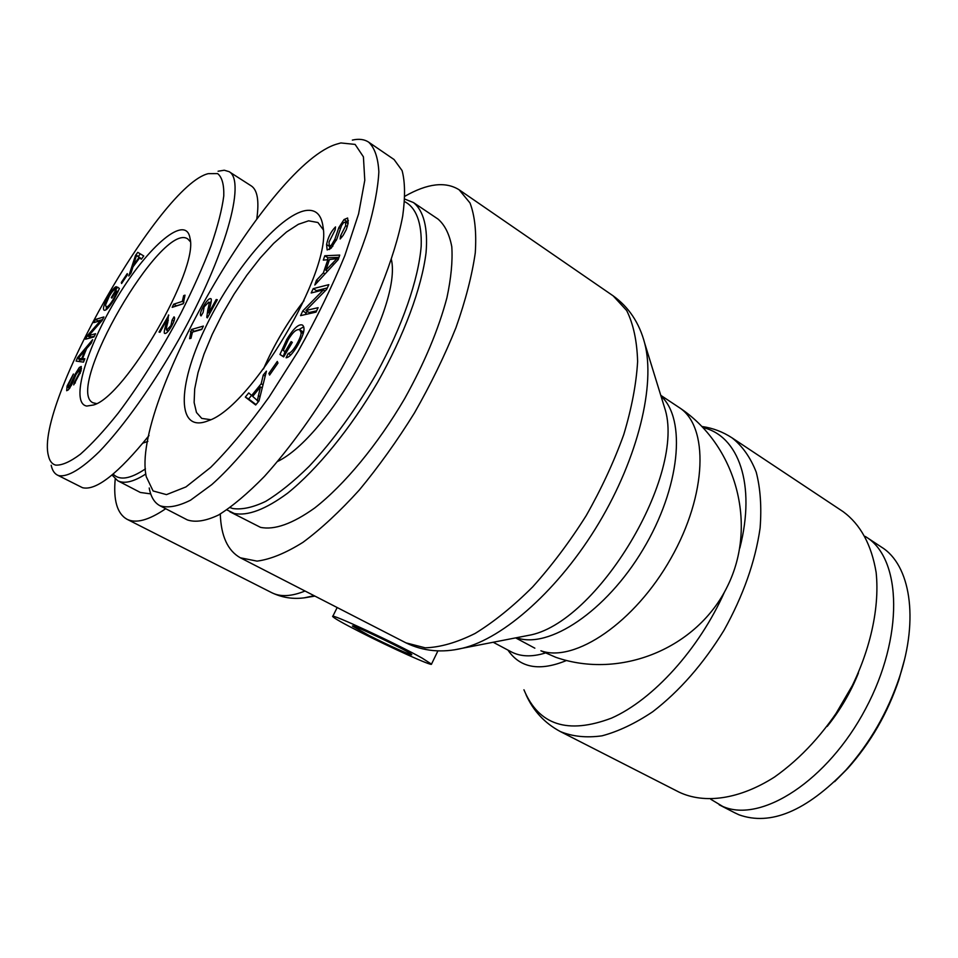 <?xml version="1.0" encoding="UTF-8"?>
<svg xmlns="http://www.w3.org/2000/svg" width="958" height="958" viewBox="0 0 958 958"><rect width="100%" height="100%" fill="white"/><g stroke="black" fill="none" stroke-linecap="round" stroke-linejoin="round"><path stroke-width="1.44" d="M368.626 635.25L352.508 626.101C350.4 623.083 413.03 653.284 411.76 654.661C412.682 656.254 387.176 644.746 368.626 635.25M843.148 511.668C860.5 524.457 871.493 544.707 876.139 572.441C880.115 610.342 868.702 657.763 844.417 700.597C824.599 732.63 801.283 758.113 774.483 777.058C739.289 799.487 704.537 804.181 679.15 792.17L560.346 731.565C572.549 736.57 586.44 737.995 602.019 735.828C618.317 731.481 635.214 723.458 652.721 711.746C679.521 691.125 703.304 663.942 724.044 630.22C743.252 595.601 755.275 561.556 760.101 528.086C761.718 507.081 760.424 488.412 756.209 472.09C750.449 457.445 742.402 446.045 732.056 437.866L843.148 511.668M359.849 631.897C390.601 647.632 432.884 666.708 431.495 664.134L422.334 658.23C397.163 643.992 329.336 612.473 332.713 616.509C333.839 618.09 342.88 623.215 359.849 631.897M165.71 508.722C148.801 520.254 135.88 523.751 126.935 519.224C117.187 513.656 113.272 500.256 115.211 479.024M220.292 514.027C221.047 536.145 227.753 550.73 240.374 557.807L257.043 561.125C270.443 559.376 285.771 553.089 303.039 542.276C321.122 528.864 339.886 511.44 359.31 490.017C378.673 466.63 397.043 440.955 414.419 412.982C430.741 384.362 444.596 355.921 455.972 327.648C465.624 300.225 472.054 275.281 475.276 252.828C476.605 232.339 474.845 215.718 470.019 202.988L459.133 189.792C445.518 181.266 427.472 183.397 405.006 196.186M853.77 683.114L833.771 717.326M827.197 726.427C840.262 710.141 850.692 692.299 858.464 672.923M834.622 781.668L847.878 768.268C870.654 742.678 887.671 713.123 898.939 679.641L904.4 660.026M710.776 799.271L722.703 806.42C761.119 823.605 827.784 780.638 865.637 708.752C903.897 637.094 901.825 559.161 866.475 537.21L865.218 536.408M866.439 537.187L881.671 547.246C910.16 564.849 919.093 618.329 899.478 677.186C887.719 712.177 869.9 743.109 846.022 769.957C806.229 811.151 770.555 826.107 739.025 814.815L734.978 812.899M303.937 300.824C287.628 321.84 274.156 344.533 263.534 368.902M226.866 509.872L234.219 513.488C247.799 516.158 265.582 509.405 287.544 493.238C317.05 469.528 350.377 428.801 377.584 382.338C404.048 335.551 421.676 287.807 426.047 252.756C428.142 227.741 423.568 210.604 413.437 202.545L404.827 199.108M404.635 201.635C416.023 207.431 421.975 222.579 421.185 246.146C418.526 279.389 402.24 326.558 376.398 373.74C355.741 409.557 333.372 440.369 309.302 466.163C293.795 481.419 279.233 493.166 265.617 501.417C252.852 507.489 241.907 509.86 232.782 508.53L230.1 507.608M229.8 511.728L260.48 527.343C274.443 530.253 292.513 523.81 314.679 508.003C344.413 484.784 377.727 444.62 404.671 398.612C424.43 363.07 438.513 329.456 446.919 297.77C451.11 278.119 452.739 261.115 451.793 246.757C449.434 234.207 444.847 224.986 438.046 219.095L413.437 202.545M277.712 461.397C328.307 436.8 401.977 305.578 391.391 259.51M263.438 369.034C274.096 344.569 287.616 321.78 303.997 300.68M191.408 329.516L203.359 326.079L201.767 329.444L192.438 332.091L191.001 338.282L189.6 338.665L191.408 329.516L194.342 331.229L201.946 329.061M190.391 331.66L192.354 332.797M257.283 400.851L260.444 386.9L252.696 396.396L258.504 401.546M260.444 386.9L262.241 387.942M263.246 375.045L266.432 371.129L258.983 400.959L255.69 404.995L245.332 397.091L248.709 392.936L251.667 395.462L261.175 383.799L263.246 375.045L265.174 376.159M261.175 383.799L263.007 384.853M251.667 395.462L252.9 396.169M245.332 397.091L248.649 398.971L251.571 395.379M256.014 404.587L248.649 398.971M279.952 354.484L286.789 339.383C293.531 328.462 298.752 323.684 302.429 325.061L302.465 325.085C305.578 327.66 303.949 334.498 297.579 345.599C292.861 353.43 289.041 357.502 286.095 357.789L288.202 353.466C290.382 353.179 293.112 350.329 296.381 344.892C299.926 338.629 301.471 334.45 301.028 332.354L299.734 329.815C296.597 328.762 292.741 332.127 288.142 339.874L283.257 350.496L285.113 351.694L291.112 341.623L292.322 342.365L283.652 356.915L279.952 354.484L283.269 356.436L284.993 351.61M285.113 351.694L286.334 352.412M303.602 332.282L299.722 329.803M301.028 332.354L303.219 333.671M288.202 353.466L290.753 354.975M299.064 329.528L303.722 326.774M329.468 249.547L329.791 246.386M334.797 239.404L338.857 227.537L344.006 219.574L347.622 218.005L348.149 223.202L346.341 229.465L343.204 235.297L340.162 238.997L340.545 235.86L345.682 225.669L345.491 221.945L343.611 222.675L341.587 225.453L336.821 239.093L330.953 248.373L327.145 249.942L326.57 244.553C328.031 237.368 331.013 231.477 335.516 226.902L335.156 229.908L329.013 242.087L329.312 246.074L331.324 245.248L334.797 239.404L336.282 240.362M340.545 235.86L342.078 236.842M346.341 222.507L348.413 220.615M338.857 227.537L340.341 228.495M336.965 258.612L329.468 259.558L325.84 270.264L336.965 258.612L338.27 259.426M325.84 270.264L327.468 271.294M324.786 255.762L339.731 255.091L338.198 259.642L314.811 285.029L316.439 280.275L323.373 272.874L327.84 259.714L323.313 260.109L324.786 255.762L327.995 257.798L338.976 257.331M327.337 259.762L327.995 257.798M327.84 259.714L329.133 260.528M323.373 272.874L325.049 273.916M316.439 280.275L318.188 281.365M313.206 288.645L328.834 284.658L326.63 289.376L305.901 310.5L318.116 307.674L316.044 312.116L300.572 315.625L302.764 310.955L323.385 289.915L311.17 292.98L313.206 288.645L316.451 290.657L327.313 287.927M315.936 291.783L316.451 290.657M323.385 289.915L325.073 290.969M302.764 310.955L306.045 312.955L307.494 311.482M305.291 314.559L306.045 312.955M305.901 310.5L309.183 312.512L316.655 310.811M268.899 373.428L277.281 361.441L277.976 363.082L269.581 375.081L268.899 373.428L270.204 374.183M216.197 299.531L217.31 299.722L207.335 317.888L206.76 317.337L207.754 310.188C209.155 304.764 209.479 302.069 208.724 302.105L204.162 306.859L203.084 312.512L201.06 315.912C199.695 314.931 200.438 311.829 203.288 306.608C206.377 301.231 208.772 298.573 210.485 298.609L210.748 298.704C211.706 298.537 211.443 301.411 209.934 307.338L208.808 312.979L216.197 299.531L217.119 300.082M208.808 312.979L209.73 313.529M209.898 302.8L211.191 301.447M206.76 317.337L207.419 317.721M340.856 142.946L355.107 144.407L363.417 156.837L364.782 180.308L358.591 213.885L344.82 255.654C332.067 286.693 316.547 318.523 298.249 351.131L269.066 397.079C248.769 425.304 229.297 448.739 210.652 467.408L185.948 486.927L166.488 494.627L153.088 490.963L146.263 476.713C130.108 404.971 270.467 161.914 337.575 143.88L340.856 142.946M305.877 210.521C279.269 214.676 231.537 271.916 204.665 329.181C177.23 386.577 176.488 433.794 208.329 420.706C251.032 407.449 331.743 271.533 323.086 227.214C321.529 214.652 315.793 209.095 305.877 210.521M210.64 419.676L201.755 418.406L196.486 412.503L194.127 402.504L194.69 388.972L198.043 372.614L203.982 354.161L212.221 334.39L222.388 314.104L234.087 294.106L246.865 275.174L260.205 258.037L273.605 243.428L286.514 232.004L298.357 224.304L308.608 220.819L317.924 222.507L323.277 229.752M149.208 487.981C150.825 496.903 154.43 502.83 160.022 505.764C167.913 508.255 178.08 506.411 190.522 500.208L211.79 484.604C242.889 456.954 280.466 408.132 312.883 352.352C336.953 309.206 355.179 268.803 367.573 231.153C374.243 207.958 378.003 188.187 378.853 171.853C378.087 157.771 374.698 147.891 368.698 142.191L394.061 159.519L402.085 170.584C405.114 181.864 405.318 197.013 402.707 216.029C395.103 256.876 372.554 313.649 341.12 369.357C316.308 411.521 290.729 447.206 264.42 476.425C247.691 493.526 232.411 506.387 218.58 514.997C205.886 521.008 195.48 522.649 187.337 519.907M368.698 142.191C364.339 139.281 358.891 138.587 352.352 140.096M112.014 475L117.726 480.736C124.265 484.101 133.641 481.85 145.856 473.971M145.436 468.893C130.3 479.024 119.534 480.76 113.128 474.078M117.726 480.736L140.371 492.472L150.717 493.885M142.886 443.135L147.867 441.387M182.307 301.387L183.697 295.603L185.014 295.16L183.253 303.746L172.189 307.338L173.697 304.201L182.307 301.387L183.936 302.345M183.697 295.603L184.714 296.214M173.697 304.201L176.512 305.841L183.313 303.638M139.054 257.462L136.539 255.223L141.544 258.935L139.054 257.462L133.629 264.719L134.276 265.103M136.539 255.223L133.629 264.719M131.03 272.994L128.791 275.976L135.509 255.391L137.784 252.337L143.76 255.966L141.341 259.211L139.64 257.942L132.958 266.875L131.03 272.994M139.64 257.942L141.473 259.031M135.509 255.391L136.371 255.894M138.443 256.349L140.299 253.87M116.229 290.765L111.894 298.082L111.308 297.615L117.535 287.089L119.415 288.514L114.074 299.483C109.344 307.255 106.039 310.835 104.135 310.236L103.991 310.129C102.614 308.368 104.218 303.53 108.793 295.627C112.11 290.046 114.601 287.065 116.253 286.658L114.673 289.735C113.439 290.07 111.667 292.166 109.356 296.058L105.548 304.931L106.11 306.811C107.727 307.171 110.134 304.644 113.367 299.195L117.163 291.495L116.229 290.765L118.05 291.831M117.163 291.495L117.978 291.974M106.039 309.817L106.542 307.051M111.308 297.615L111.942 297.986M74.377 382.398L79.322 372.973L79.67 369.489L76.053 374.422L72.197 383.835L68.425 389.786L66.677 390.72L67.108 385.99L73.407 374.015L68.665 384.302L68.269 387.643L69.132 387.188L75.023 374.398L79.31 367.489L81.25 366.471L80.927 371.225L73.718 384.924L74.377 382.398L75.359 382.937M77.933 358.591L81.705 358.579L85.034 350.424L77.933 358.591L80.532 360.016L84.448 359.669M85.034 350.424L85.717 350.796M81.705 358.579L84.316 360.016M84.867 358.747L83.49 362.136L76.101 361.082L77.502 357.657L92.639 339.659L91.166 343.251L86.627 348.568L82.532 358.615L84.867 358.747M82.532 358.615L84.484 359.693M77.502 357.657L78.352 358.124M79.107 361.513L79.861 359.645M95.549 333.719L93.944 336.953L85.549 339.192L87.262 335.779L100.47 320.702L93.836 322.618L95.429 319.445L103.919 316.954L102.195 320.403L88.938 335.516L95.549 333.719M88.938 335.516L91.513 336.953L94.315 336.21M95.429 319.445L97.979 320.894L102.626 319.541M97.668 321.505L97.979 320.894M100.47 320.702L101.452 321.253M87.262 335.779L89.824 337.204L90.531 336.414M89.345 338.174L89.824 337.204M127.51 274.659L121.582 283.532L121.331 282.466L127.246 273.605L127.51 274.659M121.331 282.466L122.025 282.873M168.44 314.99L167.806 322.283C166.333 327.564 165.962 330.175 166.68 330.139L170.931 325.588L172.081 320.116L174.009 316.847C175.266 317.757 174.512 320.774 171.733 325.876C168.728 331.073 166.464 333.612 164.944 333.48L164.764 333.408C163.842 333.6 164.165 330.785 165.77 324.978L166.967 319.601L159.974 332.282L159.028 332.043L168.8 315.194M166.967 319.601L168.309 320.379M167.291 332.198L167.59 330.666M55.564 465.097C51.888 463.995 49.493 460.81 48.379 455.529C34.644 405.078 160.19 184.858 208.257 173.661L217.622 173.602C222.04 177.134 224.088 184.559 223.777 195.899C222.04 209.323 217.825 225.908 211.107 245.643C202.952 266.887 192.833 289.532 180.739 313.577C160.992 350.724 140.143 383.919 118.205 413.137C104.326 430.501 91.705 444.213 80.34 454.26C70.03 461.936 61.767 465.54 55.564 465.097M86.795 406.06L93.525 404.995C125.199 396.72 198.749 269.605 190.019 238.35C186.211 213.55 148.706 245.547 117.822 296.357C86.627 346.796 69.575 403.39 86.795 406.06M96.542 403.593L92.998 402.779C63.863 389.702 162.01 220.328 187.84 238.997L190.319 241.644M149.017 435.543C118.157 473.635 95.98 491.023 82.484 487.694L57.648 475.204M251.212 185.864C257.439 189.935 259.307 200.893 256.804 218.735M51.193 465.277C52.223 470.162 54.271 473.42 57.348 475.048L58.869 475.659C67.838 477.144 81.286 469.157 99.237 451.709C123.63 426.418 153.328 384.661 179.29 338.689C225.465 256.157 246.242 180.966 229.154 171.674L224.244 170.225L218.089 171.231M516.482 637.717C548.551 649.416 605.959 611.635 642.974 549.581C680.264 487.67 686.575 418.933 661.008 396.133M662.637 401.402L664.481 407.378C687.329 473.491 596.714 624.616 527.99 635.477L521.87 636.675M455.11 649.692L462.391 648.255C503.764 638.435 559.46 588.954 598.81 523.176C638.184 457.421 655.631 384.601 644.698 343.251L662.685 401.546M304.728 597.756L314.128 595.684M678.971 407.401C708.944 425.963 707.423 494.232 670.899 558.37C634.723 622.676 574.608 663.068 540.899 650.781L555.808 657.308C620.377 679.785 697.113 648.434 727.314 586.571C758.089 524.996 736.295 444.919 678.971 407.401L660.769 395.331M544.994 653.105C531.738 657.128 520.493 656.709 511.261 651.847L493.19 642.255M507.932 650.075C520.158 668.061 539.677 671.534 566.489 660.493M703.112 427.627C738.45 435.782 756.197 484.257 739.815 548.12M724.559 591.852C699.148 649.069 653.045 699.735 611.515 718.117C567.831 734.606 538.647 725.158 523.942 689.784M644.698 343.251C639.345 322.93 628.831 307.135 613.144 295.842L626.676 310.536C633.37 324.008 637.022 341.012 637.621 361.537C636.316 383.799 631.693 408.168 623.742 434.633C613.958 461.744 601.432 488.748 586.188 515.644C569.711 541.785 551.868 565.531 532.66 586.919C513.165 606.354 493.969 621.874 475.06 633.477C456.786 642.579 440.177 647.357 425.22 647.824L405.964 642.866C423.256 651.296 442.069 653.093 462.391 648.255L522.014 636.639M305.027 591.014C291.483 596.523 280.383 597.074 271.749 592.691C283.364 598.247 295.675 599.72 308.668 597.109L314.931 596.104M258.277 395.642L260.061 396.66M299.758 329.827L303.039 331.803M296.381 344.892L297.579 345.599M286.789 339.383L287.999 340.114M326.57 244.553L329.756 246.577M345.682 225.669L347.311 226.723M344.006 219.574L347.179 221.633M331.324 245.248L332.869 246.23M332.234 263.474L333.767 264.444M203.288 306.608L204.054 307.063M207.754 310.188L209.06 310.967M137.533 256.265L140.084 257.774M113.367 299.195L114.026 299.579M108.793 295.627L109.404 295.974M79.31 367.489L81.526 368.698M75.023 374.398L75.862 374.853M70.557 385.164L71.323 385.583M69.132 387.188L70.078 387.691M67.108 385.99L68.114 386.529M79.322 372.973L80.197 373.452M79.514 358.328L82.113 359.753M165.77 324.978L166.931 325.648M170.931 325.588L171.65 326.007M702.046 426.514C712.836 428.046 722.835 431.83 732.056 437.866M526.014 694.694C533.283 710.896 544.719 723.182 560.346 731.565M431.495 664.134L437.926 650.865M332.785 616.365L337.168 607.528M126.935 519.224L271.749 592.691M534.851 648.183L515.655 637.884M613.144 295.842L459.133 189.792M405.964 642.866L240.374 557.807M899.478 677.186L898.939 679.641M846.022 769.957L847.878 768.268M719.171 804.792L735.469 813.162M348.077 223.633L345.491 221.945M331.707 247.607L329.312 246.074M210.856 303.363L208.724 302.105M187.409 519.943L160.022 505.776M108.122 307.949L106.11 306.811M69.611 388.373L68.269 387.643M81.179 370.315L79.67 369.489M173.949 321.169L172.26 320.188M251.176 185.852L229.908 172.201"/></g></svg>
